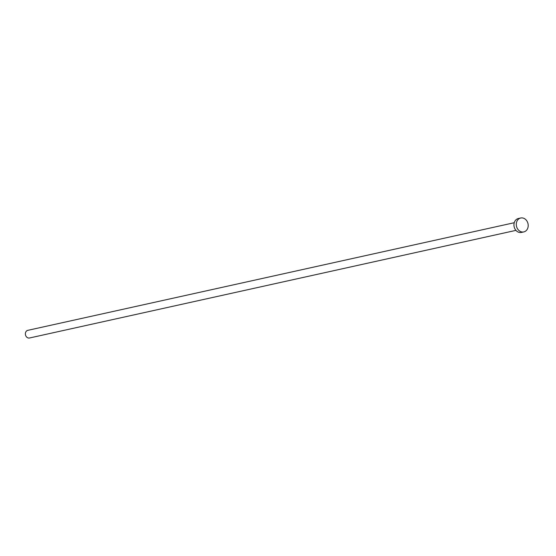 <?xml version="1.0" encoding="UTF-8"?>
<svg xmlns="http://www.w3.org/2000/svg" width="556" height="556" viewBox="0 0 556 556"><rect width="100%" height="100%" fill="white"/><g stroke="black" fill="none" stroke-linecap="round" stroke-linejoin="round"><path stroke-width="0.83" d="M515.94 230.372L29.496 337.992A3.92 3.246 -102.5 0 1 28.106 337.937A3.92 3.246 -102.5 0 1 25.374 334.038A3.92 3.246 -102.5 0 1 27.8 330.34L514.251 222.72M523.787 231.921L521.445 232.436A7.124 5.901 -102.5 0 1 518.922 232.338A7.124 5.901 -102.5 0 1 513.952 225.25A7.124 5.901 -102.5 0 1 518.366 218.529L520.708 218.008A7.124 5.901 -102.5 0 1 523.231 218.105A7.124 5.901 -102.5 0 1 528.2 225.194A7.124 5.901 -102.5 0 1 523.787 231.921A7.124 5.901 -102.5 0 1 521.257 231.817A7.124 5.901 -102.5 0 1 516.295 224.735A7.124 5.901 -102.5 0 1 520.708 218.008"/></g></svg>
